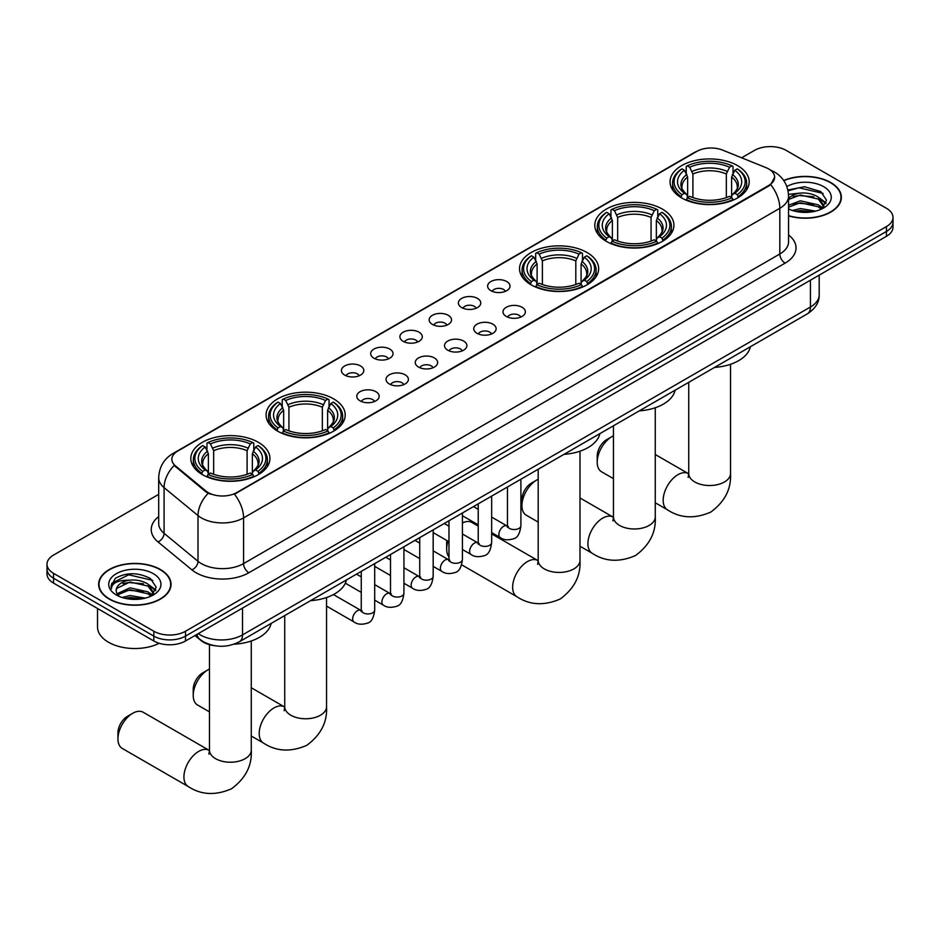 <?xml version="1.0" encoding="UTF-8"?>
<svg xmlns="http://www.w3.org/2000/svg" width="940" height="940" viewBox="0 0 940 940"><rect width="100%" height="100%" fill="white"/><g stroke="black" fill="none" stroke-linecap="round" stroke-linejoin="round"><path stroke-width="1.41" d="M258.347 442.317A39.562 22.842 0 0 0 215.237 437.359A39.562 22.842 0 0 0 190.808 458.462A39.562 22.842 0 0 0 202.405 474.618A39.562 22.842 0 0 0 245.516 479.565A39.562 22.842 0 0 0 269.933 458.462A39.562 22.842 0 0 0 258.347 442.317M662.336 209.079A39.562 22.842 0 0 0 619.225 204.121A39.562 22.842 0 0 0 594.797 225.224A39.562 22.842 0 0 0 606.382 241.38A39.562 22.842 0 0 0 649.505 246.327A39.562 22.842 0 0 0 673.921 225.224A39.562 22.842 0 0 0 662.336 209.079M587.065 252.531A39.562 22.842 0 0 0 543.955 247.584A39.562 22.842 0 0 0 519.538 268.687A39.562 22.842 0 0 0 531.124 284.832A39.562 22.842 0 0 0 574.234 289.779A39.562 22.842 0 0 0 598.651 268.687A39.562 22.842 0 0 0 587.065 252.531M333.618 398.865A39.562 22.842 0 0 0 290.495 393.907A39.562 22.842 0 0 0 266.079 415.01A39.562 22.842 0 0 0 277.664 431.166A39.562 22.842 0 0 0 320.775 436.113A39.562 22.842 0 0 0 345.203 415.01A39.562 22.842 0 0 0 333.618 398.865M737.595 165.628A39.562 22.842 0 0 0 694.484 160.67A39.562 22.842 0 0 0 670.067 181.772A39.562 22.842 0 0 0 681.653 197.929A39.562 22.842 0 0 0 724.764 202.876A39.562 22.842 0 0 0 749.192 181.772A39.562 22.842 0 0 0 737.595 165.628M490.903 290.683A11.198 6.463 180 0 1 488.683 288.85A11.198 6.463 180 0 1 492.384 280.825A11.198 6.463 180 0 1 506.731 281.542A11.198 6.463 180 0 1 508.963 288.85A11.198 6.463 180 0 1 490.903 290.683M505.368 291.353A6.721 3.877 0 0 0 503.57 289.461A6.721 3.877 0 0 0 496.954 288.486A6.721 3.877 0 0 0 492.266 291.353M461.657 307.568A11.198 6.463 180 0 1 459.437 305.735A11.198 6.463 180 0 1 463.15 297.698A11.198 6.463 180 0 1 477.497 298.426A11.198 6.463 180 0 1 479.717 305.735A11.198 6.463 180 0 1 461.657 307.568M476.134 308.238A6.721 3.877 0 0 0 474.324 306.346A6.721 3.877 0 0 0 467.709 305.359A6.721 3.877 0 0 0 463.021 308.238M432.423 324.441A11.198 6.463 180 0 1 430.203 322.62A11.198 6.463 180 0 1 433.904 314.583A11.198 6.463 180 0 1 448.251 315.299A11.198 6.463 180 0 1 450.471 322.62A11.198 6.463 180 0 1 432.423 324.441M446.888 325.123A6.721 3.877 0 0 0 445.09 323.231A6.721 3.877 0 0 0 438.475 322.244A6.721 3.877 0 0 0 433.787 325.123M403.178 341.326A11.198 6.463 180 0 1 400.957 339.505A11.198 6.463 180 0 1 404.67 331.468A11.198 6.463 180 0 1 419.017 332.184A11.198 6.463 180 0 1 421.238 339.505A11.198 6.463 180 0 1 403.178 341.326M417.654 341.995A6.721 3.877 0 0 0 415.844 340.115A6.721 3.877 0 0 0 409.229 339.129A6.721 3.877 0 0 0 404.541 341.995M373.944 358.211A11.198 6.463 180 0 1 371.711 356.378A11.198 6.463 180 0 1 375.424 348.352A11.198 6.463 180 0 1 389.771 349.069A11.198 6.463 180 0 1 391.992 356.378A11.198 6.463 180 0 1 373.944 358.211M388.408 358.88A6.721 3.877 0 0 0 386.61 356.988A6.721 3.877 0 0 0 379.983 356.013A6.721 3.877 0 0 0 375.307 358.88M344.698 375.095A11.198 6.463 180 0 1 342.477 373.262A11.198 6.463 180 0 1 346.19 365.225A11.198 6.463 180 0 1 360.537 365.954A11.198 6.463 180 0 1 362.758 373.262A11.198 6.463 180 0 1 344.698 375.095M359.174 375.765A6.721 3.877 0 0 0 357.365 373.873A6.721 3.877 0 0 0 350.749 372.886A6.721 3.877 0 0 0 346.061 375.765M506.261 316.428A11.198 6.463 180 0 1 504.04 314.606A11.198 6.463 180 0 1 507.753 306.569A11.198 6.463 180 0 1 522.1 307.286A11.198 6.463 180 0 1 524.32 314.606A11.198 6.463 180 0 1 506.261 316.428M520.736 317.097A6.721 3.877 0 0 0 518.927 315.217A6.721 3.877 0 0 0 512.312 314.23A6.721 3.877 0 0 0 507.623 317.097M477.015 333.312A11.198 6.463 180 0 1 474.794 331.491A11.198 6.463 180 0 1 478.507 323.454A11.198 6.463 180 0 1 492.854 324.171A11.198 6.463 180 0 1 495.075 331.491A11.198 6.463 180 0 1 477.015 333.312M491.491 333.982A6.721 3.877 0 0 0 489.693 332.09A6.721 3.877 0 0 0 483.066 331.115A6.721 3.877 0 0 0 478.389 333.982M447.781 350.197A11.198 6.463 180 0 1 445.56 348.364A11.198 6.463 180 0 1 449.261 340.339A11.198 6.463 180 0 1 463.608 341.055A11.198 6.463 180 0 1 465.841 348.364A11.198 6.463 180 0 1 447.781 350.197M462.245 350.867A6.721 3.877 0 0 0 460.447 348.975A6.721 3.877 0 0 0 453.832 348A6.721 3.877 0 0 0 449.144 350.867M418.535 367.082A11.198 6.463 180 0 1 416.314 365.249A11.198 6.463 180 0 1 420.027 357.212A11.198 6.463 180 0 1 434.374 357.94A11.198 6.463 180 0 1 436.595 365.249A11.198 6.463 180 0 1 418.535 367.082M433.011 367.752A6.721 3.877 0 0 0 431.202 365.86A6.721 3.877 0 0 0 424.586 364.873A6.721 3.877 0 0 0 419.898 367.752M389.301 383.955A11.198 6.463 180 0 1 387.08 382.134A11.198 6.463 180 0 1 390.781 374.096A11.198 6.463 180 0 1 405.128 374.813A11.198 6.463 180 0 1 407.349 382.134A11.198 6.463 180 0 1 389.301 383.955M403.765 384.625A6.721 3.877 0 0 0 401.968 382.745A6.721 3.877 0 0 0 395.352 381.757A6.721 3.877 0 0 0 390.664 384.625M360.055 400.839A11.198 6.463 180 0 1 357.835 399.018A11.198 6.463 180 0 1 361.548 390.981A11.198 6.463 180 0 1 375.894 391.698A11.198 6.463 180 0 1 378.115 399.018A11.198 6.463 180 0 1 360.055 400.839M374.531 401.509A6.721 3.877 0 0 0 372.722 399.618A6.721 3.877 0 0 0 366.106 398.642A6.721 3.877 0 0 0 361.418 401.509M766.053 167.672A20.151 11.633 180 0 1 768.744 168.977A20.151 11.633 180 0 1 774.642 177.202A20.151 11.633 180 0 1 768.744 185.427L236.704 492.595A20.151 11.633 180 0 1 205.954 491.044L175.522 465.946A20.151 11.633 180 0 1 171.867 459.272A20.151 11.633 180 0 1 177.778 451.047L696.775 151.411A20.151 11.633 180 0 1 722.59 150.106L766.053 167.672M215.119 645.768A22.395 12.925 180 0 1 200.96 640.493L194.956 635.546M788.566 215.895A36.202 20.903 0 0 0 841.359 197.318A36.202 20.903 0 0 0 830.76 182.536A36.202 20.903 0 0 0 783.702 180.48M160.434 569.534A36.202 20.903 0 0 0 120.99 565.011A36.202 20.903 0 0 0 98.641 584.316A36.202 20.903 0 0 0 109.24 599.097A36.202 20.903 0 0 0 148.696 603.633A36.202 20.903 0 0 0 171.045 584.316A36.202 20.903 0 0 0 160.434 569.534M774.642 177.202L770.694 184.616L768.744 186.026L234.436 494.217A26.12 15.087 60 0 1 243.566 517.893A29.857 17.237 180 0 1 201.348 517.893A29.857 17.237 180 0 1 197.999 515.59L164.089 487.625A29.857 17.237 180 0 1 158.696 477.743L158.696 523.451A29.857 17.237 0 0 0 164.089 533.332L197.999 561.298A29.857 17.237 0 0 0 201.348 563.601A29.857 17.237 0 0 0 243.566 563.601L779.824 254A29.857 17.237 0 0 0 788.566 241.803L788.566 196.096A29.857 17.237 180 0 1 779.824 208.28A26.12 15.087 -120 0 0 770.694 184.616M158.696 494.37L53.556 555.07A22.395 12.925 0 0 0 47 564.212L47 573.964A22.395 12.925 0 0 0 53.556 583.106L153.843 640.998L153.843 636.121A22.395 12.925 0 0 0 185.509 636.121L886.443 231.44A22.395 12.925 0 0 0 893 222.298A22.395 12.925 0 0 1 886.443 231.44L185.509 636.121A22.395 12.925 0 0 1 153.843 636.121L53.556 578.229L153.843 636.121L153.843 631.245A22.395 12.925 0 0 0 185.509 631.245L886.443 226.564A22.395 12.925 0 0 0 893 217.422A22.395 12.925 0 0 0 886.443 208.28L786.157 150.388A22.395 12.925 0 0 0 754.491 150.388L741.636 157.803M47 569.088A22.395 12.925 0 0 0 53.556 578.229A22.395 12.925 0 0 1 47 569.088M210.478 494.217L205.954 491.926L174.159 465.453A26.12 17.472 129.5 0 0 164.089 487.625L164.089 533.332A7.461 4.994 -50.5 0 1 157.979 541.898A37.318 21.55 180 0 1 158.696 516.612M47 564.212A22.395 12.925 0 0 0 53.556 573.353L153.843 631.245M153.843 640.998A22.395 12.925 0 0 0 185.509 640.998L886.443 236.316A22.395 12.925 0 0 0 893 227.175L893 217.422M788.566 215.648A35.826 20.68 0 0 0 840.983 197.318A35.826 20.68 0 0 0 830.49 182.689A35.826 20.68 0 0 0 783.843 180.692M792.42 210.478L800.328 208.551L815.673 211.124M795.51 211.336L800.328 210.489L812.454 211.794M788.566 205.249L800.328 200.808L818.352 204.885L822.195 208.551M788.566 207.176L800.328 202.746L818.352 206.824L821.196 209.221M788.519 194.357L799.294 193.182A18.659 10.775 0 0 0 788.566 198.481M799.294 193.182C806.45 192.43 812.806 193.758 818.352 197.153L823.816 205.743L823.687 207.164M788.566 199.445L800.328 195.003L818.352 199.08L823.757 206.706M788.566 208.422L789.635 209.444M788.566 208.962A26.12 15.087 0 0 0 823.628 207.975A26.12 15.087 0 0 0 823.628 186.649A26.12 15.087 0 0 0 786.851 186.555M821.501 209.079L826.53 200.243L820.796 191.56L804.464 186.731L787.885 190.009M788.061 190.844L799 187.788L823.099 193.405M793.231 196.601L799 195.532L813.77 196.777M821.783 200.243L825.931 203.721M793.231 204.344L799 203.275L813.77 204.52M821.783 207.987L822.394 208.386M796.016 211.441L812.172 211.841M819.574 198.035L826.166 203.028M819.574 205.778L823.005 207.846M109.51 598.945A35.826 20.68 0 0 0 148.555 603.433A35.826 20.68 0 0 0 170.669 584.316A35.826 20.68 0 0 0 160.176 569.687A35.826 20.68 0 0 0 121.131 565.21A35.826 20.68 0 0 0 99.017 584.316A35.826 20.68 0 0 0 109.51 598.945M97.525 608.486L97.525 626.98A37.318 21.55 0 0 0 108.453 642.22A37.318 21.55 0 0 0 159.224 643.289M122.106 597.488L130.014 595.549L145.347 598.134M125.196 598.334L130.014 597.488L142.128 598.803M151.187 596.089L156.216 587.253L150.482 578.57C138.204 572.225 126.489 572.154 115.35 578.347L111.049 586.219L111.461 588.757C111.696 583.082 117.535 580.227 128.968 580.192A18.659 10.775 0 0 0 116.184 590.414A18.659 10.775 0 0 0 117.089 593.728L130.014 587.817L148.038 591.894L151.88 595.549M117.712 594.762L130.014 589.744L148.038 593.822L150.87 596.23M128.968 580.192C136.136 579.439 142.481 580.755 148.038 584.151L153.502 592.752L153.373 594.174M116.184 590.626L116.819 588.334L130.014 582.013L148.038 586.09L153.443 593.716M117.089 593.728L119.31 596.454M153.314 573.659A26.12 15.087 0 0 0 116.372 573.659A26.12 15.087 0 0 0 116.372 594.985A26.12 15.087 0 0 0 153.314 594.985A26.12 15.087 0 0 0 153.314 573.659M111.049 586.407L111.86 583.211L128.686 574.798L152.785 580.403M122.917 583.599L128.686 582.53L143.456 583.787M151.469 587.253L155.617 590.72M122.917 591.342L128.686 590.273L143.456 591.519M151.469 594.996L152.08 595.384M125.69 598.451L141.858 598.851M149.26 585.044L155.852 590.038M149.26 592.776L152.691 594.856M597.206 462.186L597.206 456.088A13.43 7.755 -60 0 1 606.7 439.638L611.975 436.595A20.903 12.067 120 0 0 597.206 462.186A20.903 12.067 120 0 0 601.529 471.751L613.456 478.648M680.936 197.506L682.005 194.674A35.532 20.516 0 0 1 682.005 168.871L684.449 170.281A32.101 18.53 0 0 0 684.449 193.264L686.858 194.639L687.634 197.518M687.634 196.343L687.634 177.049L684.449 170.281M686.224 173.336L686.224 166.427L687.281 165.828A35.532 20.516 0 0 1 731.966 165.828L729.522 167.238A32.101 18.53 0 0 0 689.725 167.238L692.909 173.994L692.909 197.6M726.338 197.6L726.338 173.994L729.522 167.238M714.565 367.423A41.054 23.7 0 0 0 750.379 346.743M686.224 199.55A37.024 21.373 0 0 0 733.036 199.55L731.966 197.717A35.532 20.516 0 0 1 687.281 197.717L686.224 200.185M733.036 200.185L733.036 199.55M682.005 168.871L680.936 169.482A37.024 21.373 0 0 0 672.605 182.995A37.024 21.373 0 0 0 680.936 196.507M731.966 165.828L733.036 166.427L733.036 173.336M687.281 197.717L689.725 196.307A32.101 18.53 0 0 0 729.522 196.307L731.966 197.717M684.449 193.264L682.005 194.674M689.725 167.238L687.281 165.828M686.858 174.441A28.717 16.579 0 0 0 686.858 194.639L686.987 194.721C682.91 190.785 681.253 188.106 682.005 186.696A27.613 15.945 0 0 1 687.634 177.049M738.311 196.507A37.024 21.373 0 0 0 746.654 182.995A37.024 21.373 0 0 0 738.311 169.482L737.254 168.871A35.532 20.516 0 0 1 737.254 194.674L738.311 197.506M737.254 194.674L734.81 193.264A32.101 18.53 0 0 0 734.81 170.281L737.254 168.871M734.81 170.281L731.614 177.049L731.614 196.343L732.389 194.639L734.81 193.264M731.614 177.049A27.613 15.945 0 0 1 737.242 186.696C737.994 188.106 736.337 190.785 732.26 194.721L732.389 194.639A28.717 16.579 0 0 0 732.389 174.441M731.614 197.518L731.614 196.343M613.456 435.819A20.903 12.067 120 0 0 611.975 436.595L606.7 439.638M521.935 505.638L521.935 499.551A13.43 7.755 -60 0 1 531.441 483.089L536.716 480.046A20.903 12.067 120 0 0 521.935 505.638A20.903 12.067 120 0 0 526.271 515.214L538.197 522.1M605.677 240.957L606.735 238.126A35.532 20.516 0 0 1 606.735 212.322L609.179 213.733A32.101 18.53 0 0 0 609.179 236.716L611.587 238.09L612.375 240.969M612.375 239.794L612.375 220.501L609.179 213.733M610.953 216.799L610.953 209.89L612.011 209.279A35.532 20.516 0 0 1 656.707 209.279L654.264 210.689A32.101 18.53 0 0 0 614.455 210.689L617.65 217.446L617.65 241.051M651.067 241.051L651.067 217.446L654.264 210.689M639.294 410.874A41.054 23.7 0 0 0 675.12 390.194M610.953 243.002A37.024 21.373 0 0 0 657.765 243.002L656.707 241.18A35.532 20.516 0 0 1 612.011 241.18L610.953 243.636M657.765 243.636L657.765 243.002M606.735 212.322L605.677 212.934A37.024 21.373 0 0 0 597.335 226.446A37.024 21.373 0 0 0 605.677 239.959M656.707 209.279L657.765 209.89L657.765 216.799M612.011 241.18L614.455 239.77A32.101 18.53 0 0 0 654.264 239.77L656.707 241.18M609.179 236.716L606.735 238.126M614.455 210.689L612.011 209.279M611.587 217.892A28.717 16.579 0 0 0 611.587 238.09L611.729 238.184C607.651 234.236 605.983 231.557 606.746 230.147A27.613 15.945 0 0 1 612.375 220.501M663.041 239.959A37.024 21.373 0 0 0 671.383 226.446A37.024 21.373 0 0 0 663.041 212.934L661.983 212.322A35.532 20.516 0 0 1 661.983 238.126L663.041 240.957M661.983 238.126L659.539 236.716A32.101 18.53 0 0 0 659.539 213.733L661.983 212.322M659.539 213.733L656.343 220.501L656.343 239.794L657.13 238.09L659.539 236.716M656.343 220.501A27.613 15.945 0 0 1 661.983 230.147C662.724 231.569 661.067 234.248 656.99 238.184L657.13 238.09A28.717 16.579 0 0 0 657.13 217.892M656.343 240.969L656.343 239.794M538.197 479.282A20.903 12.067 120 0 0 536.716 480.046L531.441 483.089M448.028 541.182A20.903 12.067 120 0 0 446.676 549.101L446.676 543.003A13.43 7.755 -60 0 1 446.888 540.524M446.676 549.101A20.903 12.067 120 0 0 448.979 556.927M530.407 284.409L531.476 281.577A35.532 20.516 0 0 1 531.476 255.786L533.908 257.196A32.101 18.53 0 0 0 533.908 280.167L536.329 281.542L537.104 284.421M537.104 283.245L537.104 263.952L533.908 257.196M535.683 260.251L535.683 253.342L536.752 252.731A35.532 20.516 0 0 1 581.437 252.731L578.993 254.141A32.101 18.53 0 0 0 539.196 254.141L542.38 260.909L542.38 284.503M575.809 284.503L575.809 260.909L578.993 254.141M564.024 454.326A41.054 23.7 0 0 0 599.849 433.646M535.683 286.465A37.024 21.373 0 0 0 582.506 286.465L581.437 284.632A35.532 20.516 0 0 1 536.752 284.632L535.683 287.1M582.506 287.1L582.506 286.465M531.476 255.786L530.407 256.385A37.024 21.373 0 0 0 522.076 269.897A37.024 21.373 0 0 0 530.407 283.41M581.437 252.731L582.506 253.342L582.506 260.251M536.752 284.632L539.196 283.222A32.101 18.53 0 0 0 578.993 283.222L581.437 284.632M533.908 280.167L531.476 281.577M539.196 254.141L536.752 252.731M536.329 261.344A28.717 16.579 0 0 0 536.329 281.542L536.458 281.636C532.381 277.688 530.724 275.009 531.476 273.599A27.613 15.945 0 0 1 537.104 263.952M587.782 283.41A37.024 21.373 0 0 0 596.113 269.897A37.024 21.373 0 0 0 587.782 256.385L586.713 255.786A35.532 20.516 0 0 1 586.713 281.577L587.782 284.409M586.713 281.577L584.28 280.167A32.101 18.53 0 0 0 584.28 257.196L586.713 255.786M584.28 257.196L581.085 263.952L581.085 283.245L581.86 281.542L584.28 280.167M581.085 263.952A27.613 15.945 0 0 1 586.713 273.599C587.465 275.021 585.808 277.7 581.731 281.636L581.86 281.542A28.717 16.579 0 0 0 581.86 261.344M581.085 284.421L581.085 283.245M478.213 526.118L471.904 522.464A20.903 12.067 120 0 0 462.41 522.981M193.217 695.424L193.217 689.337A13.43 7.755 -60 0 1 202.723 672.875L207.999 669.832A20.903 12.067 120 0 0 193.217 695.424A20.903 12.067 120 0 0 197.541 705L209.479 711.886M276.959 430.743L278.017 427.912A35.532 20.516 0 0 1 278.017 402.109L280.461 403.519A32.101 18.53 0 0 0 280.461 426.502L282.87 427.876L283.657 430.755M283.657 429.58L283.657 410.287L280.461 403.519M282.235 406.573L282.235 399.664L283.293 399.065A35.532 20.516 0 0 1 327.99 399.065L325.546 400.475A32.101 18.53 0 0 0 285.737 400.475L288.933 407.231L288.933 430.837M322.349 430.837L322.349 407.231L325.546 400.475M310.576 600.66A41.054 23.7 0 0 0 346.402 579.98M282.235 432.788A37.024 21.373 0 0 0 329.047 432.788L327.99 430.955A35.532 20.516 0 0 1 283.293 430.955L282.235 433.422M329.047 433.422L329.047 432.788M278.017 402.109L276.959 402.72A37.024 21.373 0 0 0 268.617 416.232A37.024 21.373 0 0 0 276.959 429.745M327.99 399.065L329.047 399.664L329.047 406.573M283.293 430.955L285.737 429.545A32.101 18.53 0 0 0 325.546 429.545L327.99 430.955M280.461 426.502L278.017 427.912M285.737 400.475L283.293 399.065M282.87 407.678A28.717 16.579 0 0 0 282.87 427.876L283.011 427.959C278.933 424.022 277.265 421.343 278.017 419.933A27.613 15.945 0 0 1 283.657 410.287M334.323 429.745A37.024 21.373 0 0 0 342.665 416.232A37.024 21.373 0 0 0 334.323 402.72L333.265 402.109A35.532 20.516 0 0 1 333.265 427.912L334.323 430.743M333.265 427.912L330.821 426.502A32.101 18.53 0 0 0 330.821 403.519L333.265 402.109M330.821 403.519L327.625 410.287L327.625 429.58L328.413 427.876L330.821 426.502M327.625 410.287A27.613 15.945 0 0 1 333.254 419.933C334.005 421.355 332.349 424.022 328.272 427.959L328.413 427.876A28.717 16.579 0 0 0 328.413 407.678M327.625 430.755L327.625 429.58M209.479 669.057A20.903 12.067 120 0 0 207.999 669.832L202.723 672.875M117.947 738.875L117.947 732.789A13.43 7.755 -60 0 1 127.452 716.327L132.728 713.284A20.903 12.067 120 0 0 117.947 738.875A20.903 12.067 120 0 0 122.282 748.452L188.258 786.545A20.903 12.067 -60 0 1 185.051 769.789A20.903 12.067 -60 0 1 198.704 751.377A20.903 12.067 -60 0 1 209.162 750.343L209.467 750.519M201.689 474.195L202.746 471.363A35.532 20.516 0 0 1 202.746 445.56L205.19 446.97A32.101 18.53 0 0 0 205.19 469.953L207.611 471.328L208.386 474.207M208.386 473.031L208.386 453.738L205.19 446.97M206.964 450.037L206.964 443.128L208.034 442.517A35.532 20.516 0 0 1 252.719 442.517L250.275 443.927A32.101 18.53 0 0 0 210.478 443.927L213.662 450.695L213.662 474.289M247.091 474.289L247.091 450.695L250.275 443.927M234.037 644.194A41.054 23.7 0 0 0 271.131 623.432M206.964 476.251A37.024 21.373 0 0 0 253.776 476.251L252.719 474.418A35.532 20.516 0 0 1 208.034 474.418L206.964 476.874M253.776 476.874L253.776 476.251M202.746 445.56L201.689 446.171A37.024 21.373 0 0 0 193.346 459.684A37.024 21.373 0 0 0 201.689 473.196M252.719 442.517L253.776 443.128L253.776 450.037M208.034 474.418L210.478 473.008A32.101 18.53 0 0 0 250.275 473.008L252.719 474.418M205.19 469.953L202.746 471.363M210.478 443.927L208.034 442.517M207.611 451.13A28.717 16.579 0 0 0 207.611 471.328L207.74 471.422C203.663 467.474 202.006 464.795 202.758 463.385A27.613 15.945 0 0 1 208.386 453.738M259.064 473.196A37.024 21.373 0 0 0 267.395 459.684A37.024 21.373 0 0 0 259.064 446.171L257.995 445.56A35.532 20.516 0 0 1 257.995 471.363L259.064 474.195M257.995 471.363L255.551 469.953A32.101 18.53 0 0 0 255.551 446.97L257.995 445.56M255.551 446.97L252.367 453.738L252.367 473.031L253.142 471.328L255.551 469.953M252.367 453.738A27.613 15.945 0 0 1 257.995 463.385C258.747 464.806 257.078 467.486 253.013 471.422L253.142 471.328A28.717 16.579 0 0 0 253.142 451.13M252.367 474.207L252.367 473.031M209.162 750.343L143.186 712.25A20.903 12.067 120 0 0 132.728 713.284L127.452 716.327M175.522 465.946L175.522 466.828M205.954 491.044L205.954 491.926M236.704 492.595L236.704 493.195M768.744 185.427L768.744 186.026M248.853 572.742A7.461 4.312 60 0 1 243.566 563.601L243.566 517.893L779.824 208.28L779.824 254A7.461 4.312 60 0 0 785.1 263.141L248.853 572.742A37.318 21.55 180 0 1 196.072 572.742A37.318 21.55 180 0 1 191.889 569.863L157.979 541.898M770.647 170.105A26.12 12.232 112 0 0 770.295 169.976L774.407 171.95C783.349 177.308 788.061 185.356 788.566 196.096M175.557 452.575A26.12 15.087 -120 0 0 172.843 453.585C163.912 458.955 159.201 467.004 158.696 477.743M172.843 453.585L694.578 152.374A26.12 15.087 60 0 1 696.564 151.528M208.175 493.312A26.12 17.472 129.5 0 0 197.999 515.59L197.999 561.298A7.461 4.994 -50.5 0 1 191.889 569.863M788.566 234.976A37.318 21.55 180 0 1 785.1 263.141M185.509 631.245L185.509 640.998M886.443 226.564L886.443 236.316M53.556 573.353L53.556 583.106M198.281 633.619A29.857 17.237 0 0 0 200.291 634.9A29.857 17.237 0 0 0 242.52 634.9L810.433 307.016A29.857 17.237 0 0 0 819.187 294.831C819.398 302.234 815.45 308.579 807.343 313.854L239.418 641.738A14.934 8.624 60 0 0 242.52 634.9L242.52 608.086M810.433 280.202L810.433 307.016A14.934 8.624 60 0 1 807.343 313.854M197.071 634.324A14.934 9.988 129.5 0 0 199.68 639.177L195.144 635.44M730.521 364.297L730.521 473.466A20.903 12.067 180 0 1 724.399 481.997A20.903 12.067 180 0 1 694.848 481.997A20.903 12.067 180 0 1 688.726 473.466L688.162 477.473M730.521 473.466C731.426 488.812 724.857 501.678 710.805 512.065C694.789 519.045 680.349 518.304 667.506 509.844A20.903 12.067 -60 0 1 664.298 493.101A20.903 12.067 -60 0 1 677.952 474.677A20.903 12.067 -60 0 1 688.409 473.643L688.726 473.831M726.338 173.994A27.613 15.945 0 0 0 692.909 173.994M727.114 171.397A28.717 16.579 0 0 0 692.134 171.397M655.262 407.748L655.262 516.918A20.903 12.067 180 0 1 649.141 525.448A20.903 12.067 180 0 1 619.577 525.448A20.903 12.067 180 0 1 613.456 516.918L612.904 520.924M655.262 516.918C656.167 532.263 649.587 545.13 635.534 555.516C619.519 562.496 605.09 561.756 592.247 553.296A20.903 12.067 -60 0 1 589.039 536.552A20.903 12.067 -60 0 1 602.693 518.14A20.903 12.067 -60 0 1 613.139 517.106L613.456 517.282M651.067 217.446A27.613 15.945 0 0 0 617.65 217.446M651.855 214.849A28.717 16.579 0 0 0 616.863 214.849M579.992 451.2L579.992 560.369A20.903 12.067 180 0 1 573.87 568.9A20.903 12.067 180 0 1 544.319 568.9A20.903 12.067 180 0 1 538.197 560.369L537.633 564.376M579.992 560.369C580.897 575.715 574.317 588.581 560.264 598.968C544.248 605.948 529.819 605.207 516.976 596.759A20.903 12.067 -60 0 1 513.769 580.004A20.903 12.067 -60 0 1 527.422 561.591A20.903 12.067 -60 0 1 537.88 560.557L538.185 560.734M575.809 260.909A27.613 15.945 0 0 0 542.38 260.909M576.584 258.3A28.717 16.579 0 0 0 541.605 258.3M326.544 597.535L326.544 706.704A20.903 12.067 180 0 1 320.423 715.234A20.903 12.067 180 0 1 290.86 715.234A20.903 12.067 180 0 1 284.738 706.704L284.174 710.711M326.544 706.704C327.437 722.049 320.869 734.916 306.816 745.303C290.801 752.282 276.372 751.542 263.517 743.082A20.903 12.067 -60 0 1 260.321 726.338A20.903 12.067 -60 0 1 273.975 707.926A20.903 12.067 -60 0 1 284.421 706.88L284.738 707.068M322.349 407.231A27.613 15.945 0 0 0 288.933 407.231M323.137 404.635A28.717 16.579 0 0 0 288.145 404.635M251.274 640.986L251.274 750.155A20.903 12.067 180 0 1 245.152 758.686A20.903 12.067 180 0 1 215.601 758.686A20.903 12.067 180 0 1 209.479 750.155L208.915 754.162M247.091 450.695A27.613 15.945 0 0 0 213.662 450.695M247.866 448.086A28.717 16.579 0 0 0 212.887 448.086M520.901 479.236L520.901 525.66A6.721 3.877 180 0 1 518.621 528.574A6.721 3.877 180 0 1 509.433 528.409A6.721 3.877 180 0 1 507.459 525.66L507.248 527.117L507.847 526.611M520.901 525.66C519.973 533.462 517.564 537.821 513.651 538.738C508.094 540.453 503.64 540.065 500.268 537.574A6.721 3.877 -60 0 1 499.234 532.193A6.721 3.877 -60 0 1 503.617 526.271A6.721 3.877 -60 0 1 503.922 526.106A6.721 3.877 -60 0 1 506.977 525.942L508.34 526.482M491.655 496.109L491.655 542.545A6.721 3.877 180 0 1 489.376 545.459A6.721 3.877 180 0 1 480.187 545.282A6.721 3.877 180 0 1 478.213 542.545L478.002 543.99L478.601 543.496M491.655 542.545C490.739 550.346 488.318 554.706 484.406 555.611C478.86 557.338 474.395 556.95 471.022 554.459A6.721 3.877 -60 0 1 469.988 549.077A6.721 3.877 -60 0 1 474.383 543.155A6.721 3.877 -60 0 1 474.677 542.991A6.721 3.877 -60 0 1 477.743 542.815L479.106 543.355M462.41 512.993L462.41 559.429A6.721 3.877 180 0 1 460.142 562.332A6.721 3.877 180 0 1 450.941 562.167A6.721 3.877 180 0 1 448.979 559.429L448.768 560.875L449.367 560.381M462.41 559.429C461.493 567.231 459.072 571.579 455.172 572.495C449.614 574.211 445.161 573.823 441.777 571.332A6.721 3.877 -60 0 1 440.754 565.951A6.721 3.877 -60 0 1 445.137 560.04A6.721 3.877 -60 0 1 445.443 559.876A6.721 3.877 -60 0 1 448.498 559.699L449.861 560.24M433.176 529.878L433.176 576.302A6.721 3.877 180 0 1 430.896 579.216A6.721 3.877 180 0 1 421.707 579.052A6.721 3.877 180 0 1 419.734 576.302L419.522 577.759L420.121 577.266M433.176 576.302C432.247 584.104 429.839 588.464 425.926 589.38C420.38 591.096 415.915 590.708 412.543 588.217A6.721 3.877 -60 0 1 411.509 582.835A6.721 3.877 -60 0 1 415.903 576.913A6.721 3.877 -60 0 1 416.197 576.761A6.721 3.877 -60 0 1 419.264 576.584L420.627 577.125M403.93 546.763L403.93 593.187A6.721 3.877 180 0 1 401.662 596.101A6.721 3.877 180 0 1 392.462 595.937A6.721 3.877 180 0 1 390.5 593.187L390.276 594.644L390.887 594.139M403.93 593.187C403.013 600.989 400.593 605.348 396.68 606.265C391.134 607.98 386.681 607.593 383.297 605.102A6.721 3.877 -60 0 1 382.274 599.72A6.721 3.877 -60 0 1 386.657 593.798A6.721 3.877 -60 0 1 386.963 593.634A6.721 3.877 -60 0 1 390.018 593.469L391.381 594.01M374.696 563.636L374.696 610.072A6.721 3.877 180 0 1 372.416 612.986A6.721 3.877 180 0 1 363.228 612.809A6.721 3.877 180 0 1 361.254 610.072L361.042 611.517L361.642 611.024M374.696 610.072C373.768 617.874 371.359 622.233 367.446 623.138C361.9 624.865 357.435 624.477 354.063 621.986A6.721 3.877 -60 0 1 353.029 616.605A6.721 3.877 -60 0 1 357.423 610.683A6.721 3.877 -60 0 1 357.717 610.518A6.721 3.877 -60 0 1 360.772 610.342L362.147 610.883M694.578 152.374L699.372 150.142M239.418 641.738C227.41 647.777 215.401 647.777 203.381 641.738L199.68 639.177M819.187 294.831L819.187 275.15M840.983 200.314L840.983 197.318M823.816 207.023L823.816 205.743M170.669 587.312L170.669 584.316M153.502 594.033L153.502 592.752M99.017 587.312L99.017 584.316M667.506 509.844L655.262 502.771M672.605 189.821L672.605 182.995M746.654 189.821L746.654 182.995M688.409 473.643L655.262 454.514M688.726 382.333L688.726 473.466M592.247 553.296L579.992 546.234M597.335 233.273L597.335 226.446M671.383 233.273L671.383 226.446M613.139 517.106L579.992 497.965M613.456 425.797L613.456 516.918M516.976 596.759L461.622 564.799M522.076 276.736L522.076 269.897M596.113 276.736L596.113 269.897M537.88 560.557L491.655 533.873M538.197 469.248L538.197 560.369M263.517 743.082L251.274 736.02M268.617 423.059L268.617 416.232M342.665 423.059L342.665 416.232M284.421 706.88L251.274 687.751M284.738 615.571L284.738 706.704M251.274 750.155C252.179 765.501 245.599 778.367 231.546 788.754C215.53 795.734 201.101 794.993 188.258 786.545M193.346 466.51L193.346 459.684M267.395 466.51L267.395 459.684M209.479 644.687L209.479 750.155M500.268 537.574L491.655 532.604M478.213 524.849L462.41 515.719M507.459 486.99L507.459 525.66M506.977 525.942L491.655 517.094M478.213 509.327L473.49 506.601M471.022 554.459L462.41 549.489M448.979 541.734L433.176 532.604M478.213 503.875L478.213 542.545M477.743 542.815L462.41 533.967M448.979 526.212L444.244 523.486M441.777 571.332L433.176 566.374M419.734 558.607L403.93 549.489M448.979 520.748L448.979 559.429M448.498 559.699L433.176 550.852M419.734 543.097L415.01 540.371M412.543 588.217L403.93 583.246M390.5 575.491L374.696 566.374M419.734 537.633L419.734 576.302M419.264 576.584L403.93 567.736M390.5 559.981L385.764 557.244M383.297 605.102L374.696 600.131M361.254 592.376L345.332 583.176M390.5 554.518L390.5 593.187M390.018 593.469L374.696 584.621M361.254 576.866L356.53 574.129M354.063 621.986L326.544 606.1M361.254 571.403L361.254 610.072M360.772 610.342L333.441 594.573"/></g></svg>
